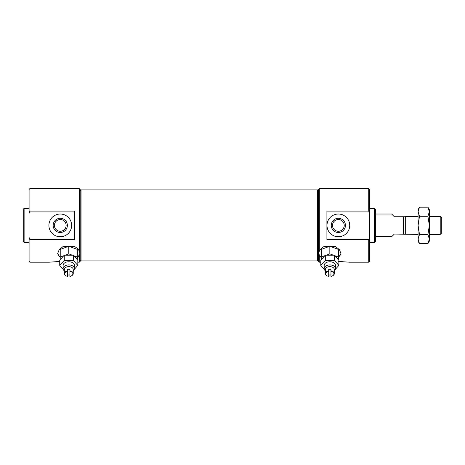 <?xml version="1.0" encoding="UTF-8"?>
<svg xmlns="http://www.w3.org/2000/svg" width="465" height="465" viewBox="0 0 465 465"><rect width="100%" height="100%" fill="white"/><g stroke="black" fill="none" stroke-linecap="round" stroke-linejoin="round"><path stroke-width="0.7" d="M81.044 260.894L81.044 189.894L317.572 189.894L317.572 260.894L81.044 260.894L80.178 260.028M338.386 257.622L340.955 253.582L339.427 249.635L335.282 246.363L324.39 246.363C321.943 247.601 320.246 249.205 319.304 251.176L318.723 253.14L319.304 255.733L321.286 257.622M321.286 257.157A11.114 7.144 0 0 1 318.728 252.867M338.386 261.423L349.279 262.19L368.728 262.19L368.728 239.678L326.912 239.678L326.912 211.11L368.728 211.11L368.728 188.592L319.304 188.592L319.304 251.176M319.304 188.592L318.438 189.458L318.438 261.33L319.304 262.19L319.304 255.733M368.728 211.11L369.594 213.516L369.594 189.458L368.728 188.592M326.988 225.391A11.363 11.363 0 0 0 344.036 235.238A11.363 11.363 0 0 0 344.036 215.551A11.363 11.363 0 0 0 326.988 225.391M369.594 213.516L369.594 237.272L368.728 239.678M369.594 242.422L374.499 242.422L374.499 208.367L369.594 208.367M374.499 242.422L375.365 241.556L375.365 209.233L374.499 208.367M368.728 262.19L369.594 261.33L369.594 237.272M332.481 225.391A5.871 5.871 0 0 0 341.287 230.477A5.871 5.871 0 0 0 341.287 220.311A5.871 5.871 0 0 0 332.481 225.391M331.249 225.391A7.103 7.103 0 0 0 341.903 231.547A7.103 7.103 0 0 0 341.903 219.242A7.103 7.103 0 0 0 331.249 225.391M340.926 253.082A11.114 7.144 0 0 1 338.386 257.157M321.286 257.046L321.286 259.673L324.826 255.727L321.286 257.046L321.286 249.414L329.522 246.363M338.386 257.046L334.847 255.727L338.386 259.673L338.386 249.414L330.156 246.363M329.836 253.873L326.296 255.186L333.376 255.186L329.836 253.873L329.836 246.241M324.279 269.293L320.798 265.41L320.798 260.214L321.286 259.673M338.386 259.673L338.875 260.214L338.875 265.41L335.393 269.293M333.376 255.186L334.358 255.186L334.847 255.727M320.798 265.41L325.32 260.383L334.358 260.383L334.358 255.186M334.358 260.383L338.875 265.41M325.32 260.383L325.32 255.186L326.296 255.186M324.826 255.727L325.32 255.186M325.378 270.822A5.661 3.639 0 0 1 324.175 268.584L324.175 265.41A5.661 3.639 -0 0 1 329.836 261.772A5.661 3.639 -0 0 1 335.503 265.41L335.503 268.584A5.661 3.639 0 0 1 334.3 270.822M324.175 268.584A5.661 3.639 0 0 1 329.836 264.94A5.661 3.639 0 0 1 335.503 268.584M327.511 276.041A4.464 2.866 0 0 1 327.412 276.001A4.464 2.866 0 0 1 325.378 273.594L325.378 269.502A4.464 2.866 0 0 1 329.836 266.637A4.464 2.866 0 0 1 334.3 269.502L334.3 273.594A4.464 2.866 0 0 1 332.266 276.001A4.464 2.866 0 0 1 332.161 276.041M334.3 273.594A4.464 2.866 0 0 0 330.958 270.816L330.958 269.38A4.464 2.866 180 0 0 329.836 269.287A4.464 2.866 180 0 0 328.72 269.38L328.72 270.816A4.464 2.866 0 0 0 325.378 273.594M330.958 276.408L330.958 271.333A4.098 2.633 0 0 1 333.893 273.478A4.098 2.633 0 0 1 332.068 276.082A4.098 2.633 0 0 1 330.958 276.408M328.72 274.931A4.464 2.866 180 0 0 330.958 274.931M328.72 271.333L328.72 276.408A4.098 2.633 0 0 1 327.604 276.082A4.098 2.633 0 0 1 325.785 273.478A4.098 2.633 0 0 1 328.72 271.333M418.082 234.412L394.343 234.052L391.64 236.761L375.365 236.761M403.329 234.052L403.329 216.737L394.343 216.737L391.64 214.028L375.365 214.028M440.216 234.412L441.75 232.878L441.75 217.911L440.216 216.376L440.216 234.412L429.34 234.412M403.329 216.737L405.672 216.737L405.672 216.376L418.082 216.376M405.672 234.052L405.672 216.737M427.928 216.283L419.494 216.283L418.082 225.391L418.082 211.726L419.494 207.169L418.082 209.61L418.082 211.726L419.494 207.169L427.928 207.169L429.34 209.61L429.34 211.726L427.928 207.169L429.34 211.726L427.928 216.283L429.34 225.391L427.928 234.505L419.494 234.505L418.082 239.062L419.494 243.619L418.082 239.062L418.082 241.178L419.494 243.619L427.928 243.619L429.34 239.062L427.928 234.505M429.34 211.726L429.34 239.062L427.928 243.619L429.34 241.178L429.34 239.062M418.082 239.062L418.082 225.391L419.494 234.505M418.082 211.726L419.494 216.283M60.229 257.622L57.666 253.582L59.195 249.635L63.333 246.363L68.465 246.363L60.229 249.414L60.229 259.673L64.257 255.186L73.301 255.186L77.818 260.214L77.818 265.41L74.336 269.293M60.229 257.157A11.114 7.144 0 0 1 57.689 253.082M48.901 225.391A11.363 11.363 0 0 0 65.949 235.238A11.363 11.363 0 0 0 65.949 215.551A11.363 11.363 0 0 0 48.901 225.391M29.888 239.678L29.022 237.272L29.022 261.33L29.888 262.19L29.888 239.678L74.481 239.678L74.481 211.11L29.888 211.11L29.888 188.592L79.317 188.592L79.317 251.176L79.893 253.14L79.317 255.733L77.329 257.622M29.022 237.272L29.022 213.516L29.888 211.11M79.317 188.592L80.178 189.458L80.178 261.33L79.317 262.19L79.317 255.733M79.317 251.176C78.37 249.205 76.673 247.601 74.226 246.363L68.465 246.363M59.741 261.44L49.191 262.19L29.888 262.19M69.901 276.408L69.901 271.333A4.098 2.633 0 0 1 72.836 273.478A4.098 2.633 0 0 1 71.011 276.082A4.098 2.633 0 0 1 69.901 276.408M67.663 276.408A4.098 2.633 0 0 1 66.547 276.082A4.098 2.633 0 0 1 64.722 273.478A4.098 2.633 0 0 1 67.663 271.333L67.663 276.408M64.321 270.822A5.661 3.639 0 0 1 63.118 268.584L63.118 265.41A5.661 3.639 0 0 1 68.779 261.772A5.661 3.639 0 0 1 74.447 265.41L74.447 268.584A5.661 3.639 0 0 1 73.243 270.822M63.223 269.293L59.741 265.41L64.257 260.383L73.301 260.383L77.818 265.41M64.257 260.383L64.257 255.186M73.301 260.383L73.301 255.186M59.741 265.41L59.741 260.214L60.229 259.673M77.329 259.673L77.329 257.046L73.79 255.727M63.769 255.727L60.229 257.046M72.319 255.186L68.779 253.873L65.24 255.186M68.779 253.873L68.779 246.241M77.329 257.046L77.329 249.414L69.099 246.363M64.321 273.594L64.321 269.502A4.464 2.866 0 0 1 68.779 266.637A4.464 2.866 0 0 1 73.243 269.502L73.243 273.594A4.464 2.866 0 0 0 69.901 270.816L69.901 269.38A4.464 2.866 180 0 0 68.779 269.287A4.464 2.866 180 0 0 67.663 269.38L67.663 270.816A4.464 2.866 0 0 0 64.321 273.594A4.464 2.866 0 0 0 66.356 276.001A4.464 2.866 0 0 0 66.454 276.041M63.118 268.584A5.661 3.639 0 0 1 68.779 264.94A5.661 3.639 0 0 1 74.447 268.584M73.243 273.594A4.464 2.866 0 0 1 71.209 276.001A4.464 2.866 0 0 1 71.104 276.041M67.663 274.931A4.464 2.866 180 0 0 69.901 274.931M79.887 252.867A11.114 7.144 0 0 1 77.329 257.157M29.022 213.516L29.022 189.458L29.888 188.592M53.161 225.391A7.103 7.103 0 0 0 63.815 231.547A7.103 7.103 0 0 0 63.815 219.242A7.103 7.103 0 0 0 53.161 225.391M54.393 225.391A5.871 5.871 0 0 0 63.199 230.477A5.871 5.871 0 0 0 63.199 220.311A5.871 5.871 0 0 0 54.393 225.391M24.116 208.367L24.116 242.422L23.25 241.556L23.25 209.233L24.116 208.367L29.022 208.367M80.178 190.76L81.044 189.894M318.438 190.76L317.572 189.894M318.438 260.028L317.572 260.894M319.304 262.19L320.798 262.19M429.34 216.376L440.216 216.376M77.818 262.19L79.317 262.19M24.116 242.422L29.022 242.422"/></g></svg>
